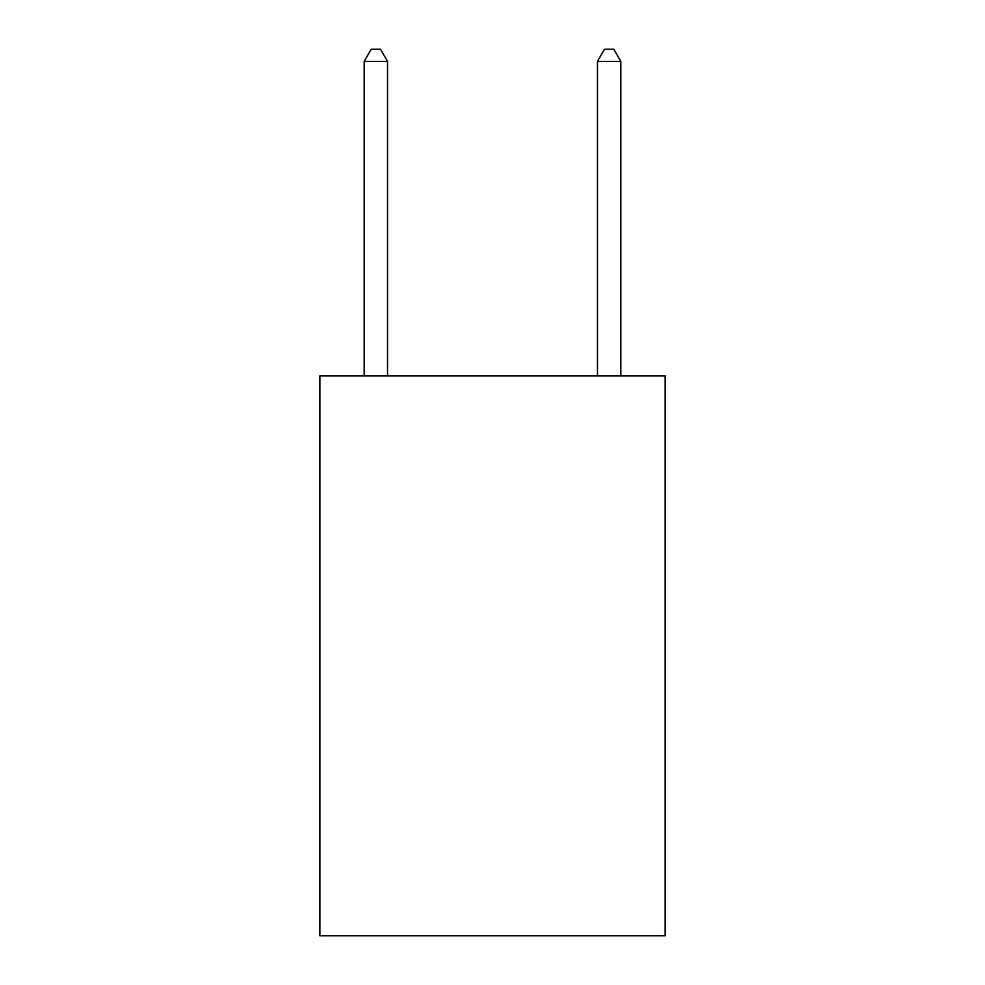 <?xml version="1.0" encoding="UTF-8"?>
<svg xmlns="http://www.w3.org/2000/svg" width="985" height="985" viewBox="0 0 985 985"><rect width="100%" height="100%" fill="white"/><g stroke="black" fill="none" stroke-linecap="round" stroke-linejoin="round"><path stroke-width="1.48" d="M665.134 375.851L665.134 935.75L319.866 935.75L319.866 375.851L665.134 375.851M387.524 375.851L387.524 61.378L364.191 61.378L364.191 375.851M364.191 61.378L371.185 49.25L380.518 49.25L387.524 61.378M620.809 375.851L620.809 61.378L597.476 61.378L597.476 375.851M597.476 61.378L604.482 49.25L613.815 49.25L620.809 61.378"/></g></svg>
